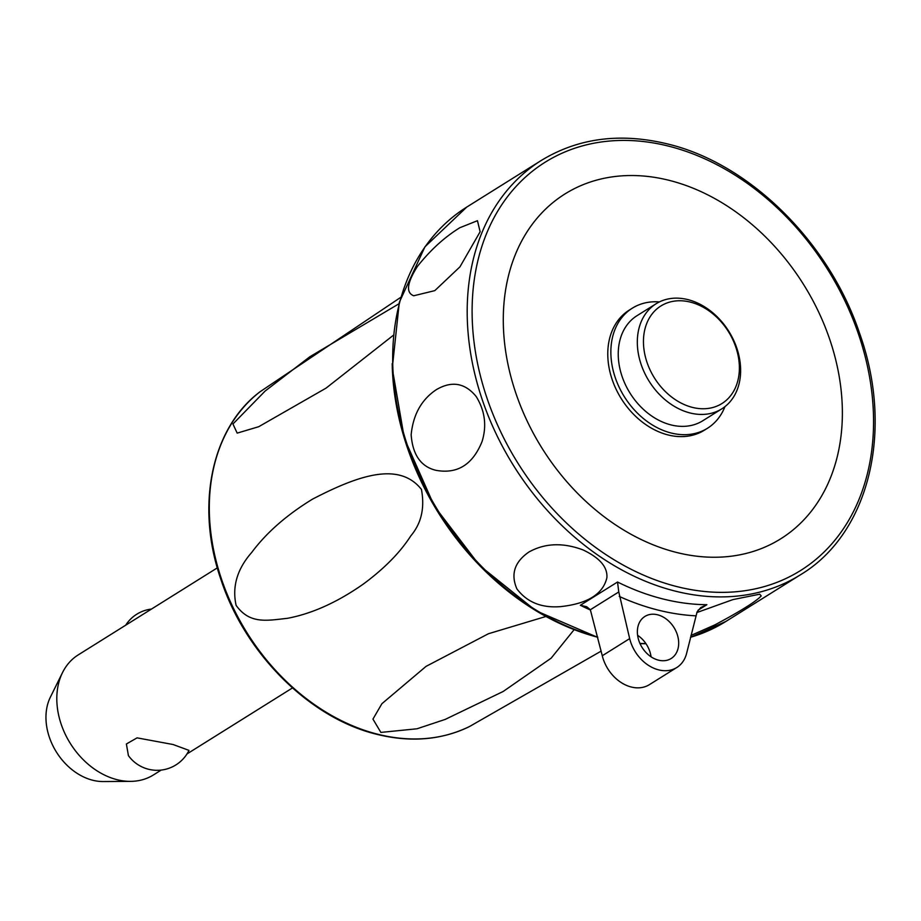 <?xml version="1.0" encoding="UTF-8"?>
<svg xmlns="http://www.w3.org/2000/svg" width="921" height="921" viewBox="0 0 921 921"><rect width="100%" height="100%" fill="white"/><g stroke="black" fill="none" stroke-linecap="round" stroke-linejoin="round"><path stroke-width="1.38" d="M217.321 567.866L78.273 654.866A70.825 53.717 58 0 0 62.513 672.595A70.825 53.717 58 0 0 116.967 779.661A70.825 53.717 58 0 0 130.575 781.365A70.825 53.717 58 0 0 153.416 774.952L161.21 770.071M173.125 744.525L188.978 750.385A35.412 35.412 0 0 1 128.422 755.634L126.384 743.995L137.068 737.859L173.125 744.525M62.513 672.595L50.39 697.128A54.972 41.698 58 0 0 92.653 780.225A54.972 41.698 58 0 0 103.221 781.549L130.575 781.365M574.094 629.699L551.149 658.17L503.154 691.487L445.2 719.405L417.052 728.776L380.891 732.414L372.947 719.105L381.893 703.713L426.066 666.367L488.464 633.729L545.865 616.494M393.29 335.325L326.046 388.132L258.732 426.699L237.169 433.123L232.944 423.994L265.167 391.011L309.767 356.807L398.92 303.803M236.11 605.362C231.977 586.596 237.204 568.925 251.778 552.37C266.422 532.695 286.673 514.943 312.553 499.124C357.682 475.731 398.874 461.007 421.438 489.396C424.88 507.908 421.369 523.358 410.893 535.746C400.151 552.496 384.264 568.637 363.208 584.156C337.339 602.265 312.092 613.651 287.479 618.313C266.952 620.512 249.844 624.496 236.11 605.362M528.942 552.001C544.921 543.102 562.927 542.4 582.97 549.895C599.698 557.781 607.676 567.048 606.893 577.697C603.105 594.022 587.702 603.658 560.693 606.617C541.594 608.171 526.996 602.265 516.888 588.887C510.533 574.22 514.551 561.925 528.942 552.001M436.462 389.583C451.854 380.626 465.093 382.952 476.203 396.537C484.941 410.743 486.91 425.698 482.109 441.401C472.784 464.61 457.38 474.246 435.898 470.309C420.909 466.671 412.654 454.824 411.157 434.77C413.149 414.519 421.576 399.449 436.462 389.583M696.783 612.58L732.897 599.606L759.721 594.195L761.207 595.91C756.256 601.355 740.852 611.003 714.995 624.818L690.957 635.444M698.06 610.22L706.879 604.706L700.858 607.48L697.105 611.843L686.686 653.093A35.412 26.859 58 0 1 676.82 667.495A35.412 26.859 58 0 1 629.665 638.61L602.276 655.752A35.412 26.859 58 0 0 649.42 684.637L676.82 667.495M580.357 605.27L586.723 606.732L590.338 609.748L618.774 591.95L617.531 582.014L580.357 605.27A244.353 185.34 58 0 0 590.511 610.047M618.774 591.95L629.665 638.61M602.276 655.752L590.338 609.748M651.066 656.8A24.786 18.8 58 0 0 637.608 635.294M678.685 642.72A24.786 18.8 -122 0 1 671.179 658.492A24.786 18.8 -122 0 1 649.397 655.602A24.786 18.8 -122 0 1 637.367 632.232A24.786 18.8 -122 0 1 644.884 616.46A24.786 18.8 -122 0 1 666.666 619.349A24.786 18.8 -122 0 1 678.685 642.72M459.809 227.74L477.446 220.706L480.14 231.735L459.947 266.848L434.804 290.633L413.736 295.768C405.735 292.751 406.967 282.966 417.409 266.434C430.383 250.075 444.521 237.169 459.809 227.74M503.315 323.34A203.403 154.279 58 0 0 676.072 552.335A203.403 154.279 58 0 0 842.347 409.431A203.403 154.279 58 0 0 669.579 180.447A203.403 154.279 58 0 0 503.315 323.34M724.942 406.656A70.825 53.717 -122 0 1 707.466 428.265L704.381 430.199A70.825 53.717 -122 0 1 667.944 434.908A70.825 53.717 -122 0 1 611.44 377.311A70.825 53.717 -122 0 1 629.239 310.112L632.324 308.178A70.825 53.717 -122 0 1 659.401 301.915M707.466 428.265A70.825 53.717 -122 0 1 671.029 432.974A70.825 53.717 -122 0 1 614.526 375.377A70.825 53.717 -122 0 1 632.324 308.178M721.845 408.82L702.769 420.759A61.972 47.006 -122 0 1 670.879 424.88A61.972 47.006 -122 0 1 621.445 374.479A61.972 47.006 -122 0 1 637.021 315.684L656.097 303.757A61.972 47.006 -122 0 1 687.975 299.636A61.972 47.006 -122 0 1 737.422 350.026A61.972 47.006 -122 0 1 721.845 408.82A61.972 47.006 -122 0 1 689.956 412.942A61.972 47.006 -122 0 1 640.521 362.552A61.972 47.006 -122 0 1 656.097 303.757M692.339 407.37A57.551 43.655 -122 0 1 643.457 342.577A57.551 43.655 -122 0 1 690.497 302.146A57.551 43.655 -122 0 1 739.379 366.938A57.551 43.655 -122 0 1 692.339 407.37M377.506 734.175A198.015 150.192 -122 0 1 209.332 511.247A198.015 150.192 -122 0 1 260.044 391.759C211.358 428.15 195.31 506.101 220.936 579.528C245.17 653.829 309.951 718.276 376.712 734.29C410.593 742.671 441.539 740.081 469.526 726.519A198.015 150.192 -122 0 1 377.506 734.175M392.196 363.611A243.317 184.557 58 0 0 597.717 637.24M597.637 636.941A244.353 185.34 -122 0 1 392.714 362.517A244.353 185.34 -122 0 1 466.74 207.087L424.926 246.851L399.311 302.318L392.254 368.216L404.354 438.396L434.447 506.308L479.691 565.598L535.872 610.715L597.764 637.413M706.879 604.706A244.353 185.34 -122 0 1 662.303 598.8A244.353 185.34 -122 0 1 617.531 582.014M800.487 574.762C869.228 533.593 894.279 430.544 859.707 333.667C829.441 242.511 749.832 163.696 667.898 144.033C620.512 132.463 578.296 137.943 541.26 160.461A244.353 185.34 58 0 0 467.223 315.903A244.353 185.34 58 0 0 674.771 590.994A244.353 185.34 58 0 0 800.487 574.762L725.978 621.387A244.353 185.34 -122 0 1 690.508 637.286M645.851 643.526A244.353 185.34 -122 0 1 639.945 643.422M676.67 586.539A240.818 182.657 -122 0 1 472.139 315.419A240.818 182.657 -122 0 1 668.991 146.243A240.818 182.657 -122 0 1 873.522 417.351A240.818 182.657 -122 0 1 676.67 586.539M619.269 596.428A253.206 192.063 58 0 0 657.548 609.955A253.206 192.063 58 0 0 695.7 615.827M292.452 687.952L186.986 753.942M151.47 609.069A35.412 35.412 0 0 0 125.693 625.198M400.716 297.368L260.044 391.759M469.526 726.519L601.137 651.124M541.26 160.461L466.74 207.087M725.978 621.387L690.497 637.344M646.001 643.744L640.06 643.664"/></g></svg>
